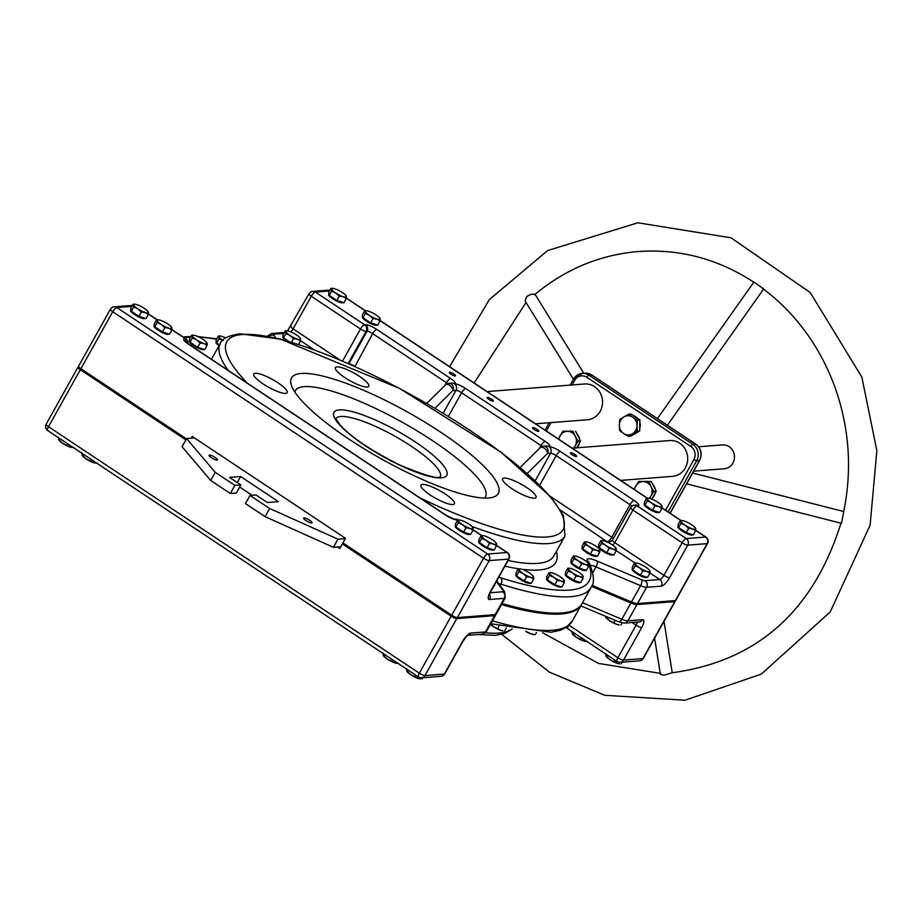 <?xml version="1.0" encoding="UTF-8"?>
<svg xmlns="http://www.w3.org/2000/svg" width="923" height="923" viewBox="0 0 923 923"><rect width="100%" height="100%" fill="white"/><g stroke="black" fill="none" stroke-linecap="round" stroke-linejoin="round"><path stroke-width="1.38" d="M620.671 480.398L672.532 476.36A17.941 16.545 -94.5 0 0 685.327 467.903A17.941 16.545 -94.5 0 0 685.201 449.178A17.941 16.545 -94.5 0 0 669.752 440.571L572.191 448.174M535.525 423.807L587.397 419.769A17.941 16.545 -94.5 0 0 600.192 411.3A17.941 16.545 -94.5 0 0 600.054 392.587A17.941 16.545 -94.5 0 0 584.605 383.98L487.056 391.583M285.599 393.394A19.141 4.338 -150.8 0 1 265.651 385.537A19.141 4.338 -150.8 0 1 253.756 373.988A19.141 4.338 -150.8 0 1 272.585 379.538A19.141 4.338 -150.8 0 1 287.18 392.667A19.141 4.338 -150.8 0 1 285.599 393.394M367.239 387.025A19.141 4.338 -150.8 0 1 347.29 379.18A19.141 4.338 -150.8 0 1 335.395 367.631A19.141 4.338 -150.8 0 1 354.224 373.18A19.141 4.338 -150.8 0 1 368.808 386.31A19.141 4.338 -150.8 0 1 367.239 387.025M452.835 504.546A19.141 4.338 -150.8 0 1 432.887 496.701A19.141 4.338 -150.8 0 1 420.992 485.152A19.141 4.338 -150.8 0 1 439.821 490.701A19.141 4.338 -150.8 0 1 454.416 503.831A19.141 4.338 -150.8 0 1 452.835 504.546M534.475 498.189A19.141 4.338 -150.8 0 1 514.515 490.344A19.141 4.338 -150.8 0 1 502.631 478.795A19.141 4.338 -150.8 0 1 521.449 484.344A19.141 4.338 -150.8 0 1 536.044 497.462A19.141 4.338 -150.8 0 1 534.475 498.189M301.244 373.48A118.444 26.848 -150.8 0 1 436.21 429.264A118.444 26.848 -150.8 0 1 492.409 497.382A118.444 26.848 -150.8 0 1 381.81 459.158A118.444 26.848 -150.8 0 1 291.299 384.983A118.444 26.848 -150.8 0 1 301.244 373.48M493.09 401.159A3.588 0.819 -150.8 0 1 489.352 399.694A3.588 0.819 -150.8 0 1 487.125 397.525A3.588 0.819 -150.8 0 1 490.655 398.563A3.588 0.819 -150.8 0 1 493.39 401.032A3.588 0.819 -150.8 0 1 493.09 401.159M455.258 376.007A3.588 0.819 -150.8 0 1 451.509 374.542A3.588 0.819 -150.8 0 1 449.282 372.373A3.588 0.819 -150.8 0 1 452.812 373.411A3.588 0.819 -150.8 0 1 455.547 375.88A3.588 0.819 -150.8 0 1 455.258 376.007M576.344 456.504A3.588 0.819 -150.8 0 1 572.606 455.027A3.588 0.819 -150.8 0 1 570.368 452.858A3.588 0.819 -150.8 0 1 573.898 453.908A3.588 0.819 -150.8 0 1 576.633 456.366A3.588 0.819 -150.8 0 1 576.344 456.504M538.501 431.353A3.588 0.819 -150.8 0 1 534.763 429.876A3.588 0.819 -150.8 0 1 532.536 427.707A3.588 0.819 -150.8 0 1 536.067 428.757A3.588 0.819 -150.8 0 1 538.801 431.214A3.588 0.819 -150.8 0 1 538.501 431.353M540.855 447.251A4.788 4.407 85.5 0 1 547.431 453.516A4.788 2.515 -134.6 0 0 544.778 448.624A4.788 2.515 -134.6 0 0 540.29 447.586L520.203 467.419M187.877 343.587A4.788 4.788 0 0 0 185.8 338.81A4.788 1.5 123.6 0 0 185.431 338.729A4.788 4.407 85.5 0 1 187.542 343.344M354.432 366.281A4.788 1.5 123.6 0 0 354.478 366.2A4.788 1.085 29.2 0 0 348.929 363.824M496.528 545.516L507.073 552.519A4.788 4.407 85.5 0 1 508.585 559.107A4.788 1.085 29.2 0 0 508.977 558.923A4.788 4.788 0 0 0 507.454 552.612A4.788 1.5 123.6 0 0 507.073 552.519L487.679 554.031A4.788 1.5 123.6 0 0 483.56 558.242A4.788 1.085 29.2 0 0 489.19 560.619A4.788 4.407 -94.5 0 0 487.679 554.031L116.84 307.532A4.788 4.407 -94.5 0 0 114.198 306.828L114.198 306.828A4.788 4.788 0 0 0 110.391 309.274A4.788 1.085 29.2 0 0 112.721 311.743A4.788 1.5 -56.4 0 1 116.84 307.532L131.851 306.367M110.783 309.09A4.788 1.085 29.2 0 0 110.391 309.274L78.559 366.235A4.788 1.085 29.2 0 0 80.889 368.715L112.721 311.743L483.56 558.242L451.728 615.214A4.788 1.085 29.2 0 0 457.358 617.579L489.19 560.619L508.585 559.107L490.39 591.655A9.576 3 123.6 0 0 489.536 599.512L504.258 598.358A11.964 2.711 29.2 0 0 505.239 597.908L504.639 591.77A4.788 4.177 -36.1 0 0 503.035 590.524A7.176 1.627 -150.8 0 1 502.747 591.781A4.788 4.407 85.5 0 1 504.258 598.358L495.155 614.637A11.964 2.711 29.2 0 0 496.136 614.187L505.239 597.908M446.259 384.372A4.788 4.407 85.5 0 1 448.682 383.345L448.682 383.345A4.788 4.407 85.5 0 1 452.835 390.625A4.788 2.515 -134.6 0 0 450.17 385.745A4.788 2.515 -134.6 0 0 445.682 384.706L426.714 403.443M458.373 519.984L458.258 519.903A4.788 4.788 0 0 0 455.235 519.118A4.788 4.407 85.5 0 1 457.877 519.822A4.788 1.5 -56.4 0 1 458.258 519.903L458.258 519.903A4.788 1.5 -56.4 0 1 458.35 519.984M630.997 507.419A4.788 1.085 29.2 0 0 630.605 507.604A4.788 1.085 29.2 0 0 632.936 510.073A4.788 1.5 -56.4 0 1 637.066 505.862L637.989 505.792A9.576 2.169 29.2 0 0 634.113 500.474L560.319 451.428A9.576 2.169 29.2 0 0 549.058 446.686A9.576 2.169 29.2 0 0 545.181 441.367L465.723 388.548A9.576 2.169 29.2 0 0 454.462 383.806A9.576 2.169 29.2 0 0 450.586 378.488L376.792 329.43A9.576 2.169 29.2 0 0 365.531 324.688L364.608 324.769A4.788 1.5 123.6 0 0 360.489 328.98A4.788 1.085 29.2 0 0 366.119 331.345A4.788 4.407 -94.5 0 0 364.608 324.769L315.412 292.06A4.788 4.407 -94.5 0 0 312.77 291.368L312.77 291.368A4.788 4.407 -94.5 0 0 309.355 293.618A4.788 1.085 29.2 0 0 308.963 293.802A4.788 1.085 29.2 0 0 311.293 296.283A4.788 1.5 -56.4 0 1 315.412 292.06L329.569 290.964M613.368 538.444A4.788 1.085 29.2 0 0 611.799 537.232A4.788 1.5 -56.4 0 1 607.68 541.455A4.788 4.407 -94.5 0 0 609.815 542.159M695.711 530.448L705.645 537.048A4.788 4.407 85.5 0 1 707.156 543.635A4.788 1.085 29.2 0 0 707.549 543.451A4.788 4.788 0 0 0 706.026 537.14A4.788 1.5 123.6 0 0 705.645 537.048L686.25 538.559A4.788 1.5 123.6 0 0 682.132 542.77A4.788 1.085 29.2 0 0 687.762 545.147A4.788 4.407 -94.5 0 0 686.25 538.559L637.066 505.862A4.788 4.407 -94.5 0 0 634.413 505.158L634.413 505.158A4.788 4.788 0 0 0 630.605 507.604L612.422 540.151A4.788 1.085 -150.8 0 0 614.753 542.632A4.788 1.5 -56.4 0 1 612.86 545.274M669.567 577.694A4.788 1.085 29.2 0 1 663.937 575.329L614.753 542.632L632.936 510.073L682.132 542.77L663.937 575.329A4.788 1.5 -56.4 0 1 659.818 579.54L645.108 580.682A4.788 4.407 85.5 0 1 646.619 587.27L661.33 586.128A9.576 3 123.6 0 0 669.567 577.694L687.762 545.147L707.156 543.635L675.324 600.596A4.788 1.085 29.2 0 0 675.717 600.423L707.549 543.451M527.229 473.464L547.431 453.516L550.57 453.262A4.788 4.407 85.5 0 0 549.058 446.686A4.788 4.407 -94.5 0 0 546.416 445.982L543.278 446.224A4.788 4.788 0 0 0 540.29 447.586M294.806 391.998A108.868 24.679 -150.8 0 1 304.267 386.645A108.868 24.679 -150.8 0 1 420.23 432.806A108.868 24.679 -150.8 0 1 484.598 498.062M48.054 430.614A4.788 1.5 -56.4 0 1 47.673 430.533A4.788 1.5 -56.4 0 1 48.481 426.691A4.788 1.085 -150.8 0 1 46.15 424.211A4.788 4.788 0 0 0 47.673 430.533L418.523 677.032A4.788 4.788 0 0 0 421.534 677.817L421.534 677.817A4.788 4.407 -94.5 0 0 424.949 675.567A4.788 1.085 -150.8 0 1 419.319 673.19A4.788 1.5 123.6 0 0 418.523 677.032M185.869 439.89L80.313 369.731A4.788 1.085 -150.8 0 1 77.982 367.25A4.788 1.085 -150.8 0 1 78.374 367.066L78.859 367.031M418.892 677.113A4.788 4.407 -94.5 0 0 421.534 677.817L440.94 676.305A4.788 4.788 0 0 0 444.736 673.871A4.788 1.085 -150.8 0 1 444.344 674.055A4.788 4.407 85.5 0 1 440.94 676.305M495.616 614.556A11.964 2.711 -150.8 0 1 495.57 615.203A11.964 2.711 -150.8 0 1 494.59 615.653L456.781 618.595A4.788 1.085 -150.8 0 1 451.151 616.229L342.364 543.912L339.802 548.493L337.553 546.993M643.308 658.399A4.788 1.085 -150.8 0 1 642.916 658.584A4.788 4.407 85.5 0 1 639.512 660.833L639.512 660.833A4.788 4.788 0 0 0 643.308 658.399L675.151 601.438A4.788 1.085 -150.8 0 1 674.759 601.611L636.951 604.565A11.964 2.711 -150.8 0 1 630.917 602.973L591.608 586.417M674.84 600.631A4.788 1.085 -150.8 0 1 675.151 601.438M568.268 628.944A4.788 1.5 -56.4 0 1 567.899 628.863A4.788 1.5 -56.4 0 1 568.245 625.909M617.464 661.641A4.788 4.407 -94.5 0 0 620.118 662.345L620.118 662.345A4.788 4.407 -94.5 0 0 623.521 660.095A4.788 1.085 -150.8 0 1 617.891 657.718A4.788 1.5 123.6 0 0 617.095 661.56L617.095 661.56A4.788 1.5 123.6 0 0 617.464 661.641M581.698 604.196A245.264 55.588 -150.8 0 1 581.432 604.715A245.264 55.588 -150.8 0 1 501.524 604.565M344.244 543.762L342.364 543.912M631.482 601.958A11.964 2.711 29.2 0 0 637.528 603.55L646.619 587.27A11.964 2.711 29.2 0 1 640.585 585.678L631.482 601.958L592.07 585.355M451.728 615.214L342.929 542.897L345.49 538.317L192.238 436.452L191.257 438.206M675.324 600.596L637.528 603.55M588.736 564.218A240.476 54.503 -150.8 0 1 500.774 577.821A4.788 3.138 107.6 0 1 500.924 584.155A245.264 55.588 29.2 0 0 591.089 587.42L581.998 603.7A245.264 55.588 -150.8 0 1 502.089 603.538M495.155 614.637L457.358 617.579M340.783 546.739L333.422 547.316L337.968 539.17L269.631 508.492L265.086 516.638L333.422 547.316M345.329 538.605L337.968 539.17M186.434 438.875L80.889 368.715M186.608 438.563L182.062 446.697L210.686 480.468L215.232 472.334L186.608 438.563L194.488 437.952M269.631 508.492L250.006 495.443L245.449 503.589L265.086 516.638M252.06 495.282L239.668 487.056M234.869 485.383L240.868 484.921L236.323 493.055L230.312 493.517L234.869 485.383L215.232 472.334M210.686 480.468L230.312 493.517M311.639 522.96A4.788 1.085 -150.8 0 1 306.655 520.999A4.788 1.085 -150.8 0 1 303.679 518.115A4.788 1.085 -150.8 0 1 308.386 519.499A4.788 1.085 -150.8 0 1 312.032 522.776A4.788 1.085 -150.8 0 1 311.639 522.96M217.032 460.081A4.788 1.085 -150.8 0 1 212.048 458.12A4.788 1.085 -150.8 0 1 209.071 455.224A4.788 1.085 -150.8 0 1 213.778 456.62A4.788 1.085 -150.8 0 1 217.436 459.896A4.788 1.085 -150.8 0 1 217.032 460.081M240.868 484.921L229.515 477.376L240.603 476.51L278.434 501.662L267.358 502.527L256.006 494.982L250.006 495.443M237.246 482.51L240.603 476.51M698.63 446.767L722.501 444.909A11.964 11.03 85.5 0 1 734.177 454.254A11.964 11.03 85.5 0 1 727.486 468.007A11.964 11.03 85.5 0 1 724.359 468.757L693.681 471.145M573.425 379.261L525.106 300.979L526.814 296.398L530.921 294.345L534.959 294.16L583.798 373.296M754.137 282.207L763.448 288.749M534.59 294.76C565.199 269.193 599.777 254.794 638.335 251.541C679.536 248.645 718.025 258.855 753.814 282.173L657.384 418.592M762.433 288.23C795.603 313.209 819.751 346.102 834.854 386.91C849.587 428.387 852.402 470.626 843.31 513.638L841.545 523.283M664.006 621.375L672.244 672.74L664.156 675.198L660.833 674.54L660.741 673.432M632.463 433.764L628.332 436.348L623.636 433.475A9.576 8.826 -94.5 0 0 632.463 433.764A9.576 8.826 -94.5 0 0 637.008 425.63L637.251 431.122L632.463 433.764M619.598 430.545L619.356 425.053A9.576 8.826 -94.5 0 0 623.636 433.475L619.598 430.545M619.771 419.504L623.902 416.908A9.576 8.826 -94.5 0 0 619.356 425.053L619.771 419.504M632.728 417.196L637.424 420.08L637.008 425.63A9.576 8.826 -94.5 0 0 632.728 417.196A9.576 8.826 -94.5 0 0 623.902 416.908L628.69 414.265L632.728 417.196M628.69 414.265L631.136 414.081L639.87 419.884L637.424 420.08M639.87 419.884L639.697 430.926L637.251 431.122M639.697 430.926L630.778 436.164L628.332 436.348M633.963 415.961A9.576 8.826 85.5 0 1 637.689 418.431M639.835 422.307A9.576 8.826 85.5 0 1 639.731 428.41M637.193 432.391A9.576 8.826 85.5 0 1 634.009 434.26M634.089 489.317L635.716 486.144A9.576 8.826 -94.5 0 0 634.551 489.628M638.67 481.425L643.435 481.61A9.576 8.826 -94.5 0 0 635.716 486.144L638.67 481.425L651.303 481.564L656.241 491.29L651.88 499.101M648.869 481.76L651.003 486.64A9.576 8.826 -94.5 0 0 643.435 481.61L651.303 481.564M649.284 498.27A9.576 8.826 -94.5 0 0 650.853 496.205L649.711 498.374M653.807 491.486L650.853 496.205A9.576 8.826 -94.5 0 0 651.003 486.64L653.807 491.486L656.241 491.29M652.561 484.033A9.576 8.826 85.5 0 1 655.18 489.19M655.076 493.39A9.576 8.826 85.5 0 1 652.446 498.085M645.754 481.379L645.777 481.379A9.576 8.826 85.5 0 1 645.777 481.379A9.576 8.826 85.5 0 1 647.577 481.448M575.329 436.337L578.121 441.182L575.167 445.901A9.576 8.826 -94.5 0 0 575.329 436.337A9.576 8.826 -94.5 0 0 567.76 431.306L573.183 431.445L575.329 436.337M573.495 448.07A9.576 8.826 -94.5 0 0 575.167 445.901L574.048 448.036M558.415 439.013L562.984 431.122L567.76 431.306A9.576 8.826 -94.5 0 0 560.03 435.841A9.576 8.826 -94.5 0 0 558.865 439.325M573.183 431.445L562.984 431.122M575.617 431.26L580.567 440.986L578.121 441.182M580.567 440.986L576.748 447.817M570.079 431.076L570.091 431.076A9.576 8.826 85.5 0 1 570.091 431.076A9.576 8.826 85.5 0 1 571.902 431.133M576.875 433.729A9.576 8.826 85.5 0 1 579.494 438.887M579.39 443.086A9.576 8.826 85.5 0 1 576.771 447.782M526.041 631.459L531.452 634.078L535.328 634.586L533.644 634.539A8.376 1.904 -150.8 0 1 531.452 634.078A8.376 1.904 -150.8 0 1 525.764 631.424M536.482 632.52L535.328 634.586M617.06 624.479L619.264 624.952A8.376 1.904 -150.8 0 1 617.06 624.479A8.376 1.904 -150.8 0 1 609.711 620.798L617.06 624.479M605.534 616.276L609.711 620.798A8.376 1.904 -150.8 0 1 605.88 617.475A8.376 1.904 -150.8 0 1 605.811 617.349M605.592 616.852L606.249 617.614L606.711 616.772M615.203 620.348L613.887 622.702M622.102 622.921L620.948 624.986M500.785 630.351L502.989 630.824A8.376 1.904 -150.8 0 1 500.785 630.351A8.376 1.904 -150.8 0 1 493.436 626.659L500.785 630.351M489.975 623.486L493.436 626.659A8.376 1.904 -150.8 0 1 490.471 624.34M499.055 625.99L497.612 628.575M506.392 627.778L504.673 630.859M617.349 663.372L619.541 663.845A8.376 1.904 -150.8 0 1 617.349 663.372A8.376 1.904 -150.8 0 1 609.999 659.691L617.349 663.372M605.938 653.715L605.88 655.745L609.999 659.691A8.376 1.904 -150.8 0 1 606.169 656.368A8.376 1.904 -150.8 0 1 606.088 656.241M605.88 655.745L606.526 656.507L607.334 655.076M614.983 660.153L614.176 661.595M622.183 662.183L621.225 663.879M418.177 678.451L420.369 678.913A8.376 1.904 -150.8 0 1 418.177 678.451A8.376 1.904 -150.8 0 1 410.827 674.759L418.177 678.451M406.766 668.794L406.708 670.825L410.827 674.759A8.376 1.904 -150.8 0 1 406.997 671.436A8.376 1.904 -150.8 0 1 406.916 671.321M406.708 670.825L407.355 671.586L408.162 670.144M415.8 675.232L415.004 676.663M422.746 677.724L422.053 678.959M95.992 463.115A8.376 1.904 -150.8 0 1 95.715 463.115A8.376 1.904 -150.8 0 1 93.523 462.654L97.4 463.161M95.715 463.115L96.753 463.15M82.112 452.997L82.055 455.027L86.174 458.962L93.523 462.654A8.376 1.904 -150.8 0 1 86.174 458.962A8.376 1.904 -150.8 0 1 82.343 455.639A8.376 1.904 -150.8 0 1 82.262 455.524M82.055 455.027L82.701 455.789L83.508 454.347M91.146 459.435L90.35 460.865M586.105 641.439A8.376 1.904 -150.8 0 1 585.84 641.439A8.376 1.904 -150.8 0 1 583.636 640.966L587.524 641.473M585.84 641.439L586.866 641.473M572.225 631.309L572.168 633.34L576.287 637.285L583.636 640.966A8.376 1.904 -150.8 0 1 576.287 637.285A8.376 1.904 -150.8 0 1 572.456 633.963A8.376 1.904 -150.8 0 1 572.375 633.836M572.168 633.34L572.814 634.101L573.621 632.67M581.271 637.747L580.463 639.189M72.513 447.505A8.376 1.904 -150.8 0 1 72.236 447.505A8.376 1.904 -150.8 0 1 70.044 447.044L73.921 447.551M72.236 447.505L73.275 447.54M58.634 437.387L58.564 439.417L62.683 443.352L70.044 447.044A8.376 1.904 -150.8 0 1 62.683 443.352A8.376 1.904 -150.8 0 1 58.853 440.029A8.376 1.904 -150.8 0 1 58.784 439.913M58.564 439.417L59.222 440.179L60.018 438.737M67.667 443.825L66.871 445.255M397.167 663.302A8.376 1.904 -150.8 0 1 396.89 663.314A8.376 1.904 -150.8 0 1 394.698 662.841L398.574 663.349M396.89 663.314L397.928 663.349M383.287 653.184L383.218 655.215L387.337 659.149L394.698 662.841A8.376 1.904 -150.8 0 1 387.337 659.149A8.376 1.904 -150.8 0 1 383.507 655.826A8.376 1.904 -150.8 0 1 383.437 655.711M383.218 655.215L383.876 655.976L384.672 654.534M392.321 659.622L391.525 661.064M207.144 343.287L207.087 345.317L203.914 343.541A8.376 1.904 29.2 0 0 207.144 343.287L206.498 342.525L207.144 343.287A8.376 1.904 29.2 0 0 206.856 342.675A8.376 1.904 29.2 0 0 203.025 339.352A8.376 1.904 29.2 0 0 195.676 335.66A8.376 1.904 29.2 0 0 193.484 335.199A8.376 1.904 29.2 0 0 192.446 335.914L191.799 335.153L193.207 335.199M196.564 339.849L192.388 337.945L192.446 335.914A8.376 1.904 29.2 0 0 196.564 339.849A8.376 1.904 29.2 0 0 203.914 343.541L200.037 343.033L196.564 339.849M207.087 345.317L204.71 349.563L197.66 347.279L190.011 342.191L192.388 337.945M197.66 347.279L200.037 343.033M190.011 342.191L189.423 339.399L191.799 335.153M203.96 349.321L203.925 349.379A8.376 1.904 -150.8 0 1 203.233 349.702A8.376 1.904 -150.8 0 1 194.511 346.263A8.376 1.904 -150.8 0 1 189.307 341.21L189.665 340.564M564.357 580.729L564.299 582.759L561.126 580.982A8.376 1.904 29.2 0 0 564.357 580.729L563.711 579.967L564.357 580.729A8.376 1.904 29.2 0 0 564.068 580.106A8.376 1.904 29.2 0 0 560.238 576.783A8.376 1.904 29.2 0 0 552.889 573.102A8.376 1.904 29.2 0 0 550.685 572.629A8.376 1.904 29.2 0 0 549.658 573.356L549 572.595L550.42 572.641M553.777 577.29L549.6 575.387L549.658 573.356A8.376 1.904 29.2 0 0 553.777 577.29A8.376 1.904 29.2 0 0 561.126 580.982L557.238 580.475L553.777 577.29M564.299 582.759L561.922 587.005L554.873 584.721L547.224 579.632L549.6 575.387M554.873 584.721L557.238 580.475M547.224 579.632L546.635 576.84L549 572.595M561.172 586.763L561.138 586.82A8.376 1.904 -150.8 0 1 560.446 587.143A8.376 1.904 -150.8 0 1 551.712 583.705A8.376 1.904 -150.8 0 1 546.508 578.652L546.878 577.994M300.633 338.926L300.575 340.956L297.402 339.179A8.376 1.904 29.2 0 0 300.633 338.926L299.987 338.164L300.633 338.926A8.376 1.904 29.2 0 0 300.356 338.314A8.376 1.904 29.2 0 0 296.514 334.991A8.376 1.904 29.2 0 0 289.164 331.299A8.376 1.904 29.2 0 0 286.972 330.838A8.376 1.904 29.2 0 0 285.934 331.553L285.288 330.792L286.695 330.838M290.053 335.499L285.876 333.584L285.934 331.553A8.376 1.904 29.2 0 0 290.053 335.499A8.376 1.904 29.2 0 0 297.402 339.179L293.526 338.672L290.053 335.499M288.957 341.464L283.499 337.83L285.876 333.584M291.541 342.225L293.526 338.672M283.499 337.83L282.911 335.037L285.288 330.792M298.637 344.429L300.575 340.956M286.072 340.633A8.376 1.904 -150.8 0 1 282.796 336.849L283.153 336.203M599.846 550.004L599.777 552.035L596.604 550.258A8.376 1.904 29.2 0 0 599.846 550.004L599.189 549.243L599.846 550.004A8.376 1.904 29.2 0 0 599.558 549.393A8.376 1.904 29.2 0 0 595.727 546.07A8.376 1.904 29.2 0 0 588.366 542.378A8.376 1.904 29.2 0 0 586.174 541.905A8.376 1.904 29.2 0 0 585.136 542.632L584.49 541.87L585.897 541.916M589.255 546.566L585.078 544.662L585.136 542.632A8.376 1.904 29.2 0 0 589.255 546.566A8.376 1.904 29.2 0 0 596.604 550.258L592.728 549.75L589.255 546.566M599.777 552.035L597.412 556.281L590.351 553.996L582.701 548.908L585.078 544.662M590.351 553.996L592.728 549.75M582.701 548.908L582.113 546.116L584.49 541.87M596.65 556.038L596.616 556.096A8.376 1.904 -150.8 0 1 595.923 556.419A8.376 1.904 -150.8 0 1 587.201 552.981A8.376 1.904 -150.8 0 1 581.998 547.927L582.355 547.281M225.673 337.899A8.376 1.904 29.2 0 0 222.316 336.514A8.376 1.904 29.2 0 0 220.124 336.041A8.376 1.904 29.2 0 0 219.086 336.768L218.439 336.007L219.847 336.041M223.204 340.702L219.028 338.799L219.086 336.768A8.376 1.904 29.2 0 0 222.674 340.333M219.501 344.937L216.651 343.044L219.028 338.799M216.651 343.044L216.063 340.252L218.439 336.007M219.051 345.733A8.376 1.904 -150.8 0 1 215.947 342.064L216.305 341.406M494.993 583.947L494.636 584.582M494.901 584.801L492.201 588.943M583.128 576.344L583.059 578.375L579.886 576.587A8.376 1.904 29.2 0 0 583.128 576.344L582.471 575.583L583.128 576.344A8.376 1.904 29.2 0 0 582.84 575.721A8.376 1.904 29.2 0 0 579.009 572.398A8.376 1.904 29.2 0 0 571.649 568.718A8.376 1.904 29.2 0 0 569.456 568.245A8.376 1.904 29.2 0 0 568.418 568.972L567.772 568.21L569.179 568.245M572.537 572.906L568.36 571.002L568.418 568.972A8.376 1.904 29.2 0 0 572.537 572.906A8.376 1.904 29.2 0 0 579.886 576.587L576.01 576.079L572.537 572.906M583.059 578.375L580.694 582.621L573.633 580.325L565.984 575.248L568.36 571.002M573.633 580.325L576.01 576.079M565.984 575.248L565.395 572.456L567.772 568.21M579.932 582.378L579.898 582.436A8.376 1.904 -150.8 0 1 579.206 582.748A8.376 1.904 -150.8 0 1 570.483 579.321A8.376 1.904 -150.8 0 1 565.28 574.268L565.637 573.61M588.712 564.138L588.655 566.168L585.482 564.391A8.376 1.904 29.2 0 0 588.712 564.138L588.066 563.376L588.712 564.138A8.376 1.904 29.2 0 0 588.424 563.526A8.376 1.904 29.2 0 0 584.594 560.203A8.376 1.904 29.2 0 0 577.244 556.511A8.376 1.904 29.2 0 0 575.052 556.05A8.376 1.904 29.2 0 0 574.014 556.765L573.356 556.004L574.775 556.05M578.133 560.711L573.956 558.796L574.014 556.765A8.376 1.904 29.2 0 0 578.133 560.711A8.376 1.904 29.2 0 0 585.482 564.391L581.594 563.884L578.133 560.711M588.655 566.168L586.278 570.414L579.229 568.13L571.579 563.042L573.956 558.796M579.229 568.13L581.594 563.884M571.579 563.042L570.991 560.249L573.356 556.004M585.528 570.172L585.494 570.241A8.376 1.904 -150.8 0 1 584.801 570.552A8.376 1.904 -150.8 0 1 576.067 567.114A8.376 1.904 -150.8 0 1 570.864 562.061L571.233 561.415M649.977 571.129L649.907 573.16L646.735 571.383A8.376 1.904 29.2 0 0 649.977 571.129L649.319 570.368L649.977 571.129A8.376 1.904 29.2 0 0 649.688 570.518A8.376 1.904 29.2 0 0 645.858 567.195A8.376 1.904 29.2 0 0 638.497 563.503A8.376 1.904 29.2 0 0 636.305 563.042A8.376 1.904 29.2 0 0 635.266 563.757L634.62 562.995L636.028 563.042M639.385 567.703L635.209 565.787L635.266 563.757A8.376 1.904 29.2 0 0 639.385 567.703A8.376 1.904 29.2 0 0 646.735 571.383L642.858 570.875L639.385 567.703M649.907 573.16L647.542 577.406L640.481 575.121L632.832 570.033L635.209 565.787M640.481 575.121L642.858 570.875M632.832 570.033L632.243 567.241L634.62 562.995M646.781 577.163L646.746 577.233A8.376 1.904 -150.8 0 1 646.054 577.544A8.376 1.904 -150.8 0 1 637.332 574.106A8.376 1.904 -150.8 0 1 632.128 569.053L632.486 568.406M616.264 548.724L616.206 550.754L613.034 548.977A8.376 1.904 29.2 0 0 616.264 548.724L615.606 547.962L616.264 548.724A8.376 1.904 29.2 0 0 615.976 548.112A8.376 1.904 29.2 0 0 612.145 544.789A8.376 1.904 29.2 0 0 604.796 541.097A8.376 1.904 29.2 0 0 602.592 540.636A8.376 1.904 29.2 0 0 601.554 541.351L600.908 540.59L602.315 540.636M605.673 545.285L601.496 543.382L601.554 541.351A8.376 1.904 29.2 0 0 605.673 545.285A8.376 1.904 29.2 0 0 613.034 548.977L609.145 548.47L605.673 545.285M616.206 550.754L613.83 555L606.769 552.715L599.131 547.627L601.496 543.382M606.769 552.715L609.145 548.47M599.131 547.627L598.531 544.835L600.908 540.59M613.068 554.758L613.034 554.815A8.376 1.904 -150.8 0 1 612.353 555.138A8.376 1.904 -150.8 0 1 603.619 551.7A8.376 1.904 -150.8 0 1 598.416 546.647L598.785 546.001M533.702 577.002L533.632 579.033L530.46 577.256A8.376 1.904 29.2 0 0 533.702 577.002L533.044 576.24L533.702 577.002A8.376 1.904 29.2 0 0 533.413 576.39A8.376 1.904 29.2 0 0 529.583 573.068A8.376 1.904 29.2 0 0 522.222 569.376A8.376 1.904 29.2 0 0 520.03 568.903A8.376 1.904 29.2 0 0 518.991 569.629L518.345 568.868L519.753 568.914M523.11 573.564L518.934 571.66L518.991 569.629A8.376 1.904 29.2 0 0 523.11 573.564A8.376 1.904 29.2 0 0 530.46 577.256L526.583 576.748L523.11 573.564M533.632 579.033L531.267 583.278L524.206 580.994L516.557 575.906L518.934 571.66M524.206 580.994L526.583 576.748M516.557 575.906L515.969 573.114L518.345 568.868M530.506 583.036L530.471 583.094A8.376 1.904 -150.8 0 1 529.779 583.417A8.376 1.904 -150.8 0 1 521.057 579.979A8.376 1.904 -150.8 0 1 515.853 574.925L516.211 574.268M380.114 318.85L380.045 320.881L376.872 319.104A8.376 1.904 29.2 0 0 380.114 318.85L379.457 318.089L380.114 318.85A8.376 1.904 29.2 0 0 379.826 318.239A8.376 1.904 29.2 0 0 375.996 314.916A8.376 1.904 29.2 0 0 368.635 311.224A8.376 1.904 29.2 0 0 366.443 310.763A8.376 1.904 29.2 0 0 365.404 311.478L364.758 310.716L366.166 310.763M369.523 315.424L365.346 313.508L365.404 311.478A8.376 1.904 29.2 0 0 369.523 315.424A8.376 1.904 29.2 0 0 376.872 319.104L372.996 318.597L369.523 315.424M380.045 320.881L377.68 325.138L370.619 322.842L362.97 317.766L365.346 313.508M370.619 322.842L372.996 318.597M362.97 317.766L362.381 314.962L364.758 310.716M376.919 324.884L376.884 324.954A8.376 1.904 -150.8 0 1 376.192 325.265A8.376 1.904 -150.8 0 1 367.469 321.827A8.376 1.904 -150.8 0 1 362.266 316.774L362.624 316.127M496.562 543.728L496.505 545.758L493.332 543.97A8.376 1.904 29.2 0 0 496.562 543.728L495.905 542.966L496.562 543.728A8.376 1.904 29.2 0 0 496.274 543.105A8.376 1.904 29.2 0 0 492.444 539.782A8.376 1.904 29.2 0 0 485.094 536.101A8.376 1.904 29.2 0 0 482.891 535.628A8.376 1.904 29.2 0 0 481.864 536.355L481.206 535.594L482.614 535.628M485.983 540.29L481.794 538.386L481.864 536.355A8.376 1.904 29.2 0 0 485.983 540.29A8.376 1.904 29.2 0 0 493.332 543.97L489.444 543.462L485.983 540.29M496.505 545.758L494.128 550.004L487.067 547.708L479.429 542.632L481.794 538.386M487.067 547.708L489.444 543.462M479.429 542.632L478.829 539.84L481.206 535.594M493.367 549.762L493.332 549.82A8.376 1.904 -150.8 0 1 492.651 550.131A8.376 1.904 -150.8 0 1 483.917 546.704A8.376 1.904 -150.8 0 1 478.714 541.651L479.083 540.993M171.909 327.919L171.851 329.961L168.678 328.173A8.376 1.904 29.2 0 0 171.909 327.919L171.251 327.169L171.909 327.919A8.376 1.904 29.2 0 0 171.62 327.307A8.376 1.904 29.2 0 0 167.79 323.985A8.376 1.904 29.2 0 0 160.44 320.304A8.376 1.904 29.2 0 0 158.237 319.831A8.376 1.904 29.2 0 0 157.21 320.546L156.552 319.796L157.96 319.831M161.329 324.492L157.141 322.589L157.21 320.546A8.376 1.904 29.2 0 0 161.329 324.492A8.376 1.904 29.2 0 0 168.678 328.173L164.79 327.665L161.329 324.492M171.851 329.961L169.474 334.207L162.413 331.911L154.776 326.834L157.141 322.589M162.413 331.911L164.79 327.665M154.776 326.834L154.176 324.042L156.552 319.796M168.713 333.953L168.678 334.022A8.376 1.904 -150.8 0 1 167.998 334.334A8.376 1.904 -150.8 0 1 159.264 330.907A8.376 1.904 -150.8 0 1 154.06 325.854L154.429 325.196M662.022 506.242L661.964 508.273L658.791 506.496A8.376 1.904 29.2 0 0 662.022 506.242L661.376 505.481L662.022 506.242A8.376 1.904 29.2 0 0 661.733 505.631A8.376 1.904 29.2 0 0 657.903 502.308A8.376 1.904 29.2 0 0 650.553 498.616A8.376 1.904 29.2 0 0 648.35 498.155A8.376 1.904 29.2 0 0 647.323 498.87L646.665 498.108L648.084 498.155M651.442 502.804L647.265 500.901L647.323 498.87A8.376 1.904 29.2 0 0 651.442 502.804A8.376 1.904 29.2 0 0 658.791 506.496L654.903 505.989L651.442 502.804M661.964 508.273L659.587 512.519L652.538 510.234L644.889 505.146L647.265 500.901M652.538 510.234L654.903 505.989M644.889 505.146L644.3 502.354L646.665 498.108M658.837 512.277L658.803 512.334A8.376 1.904 -150.8 0 1 658.111 512.657A8.376 1.904 -150.8 0 1 649.377 509.219A8.376 1.904 -150.8 0 1 644.173 504.166L644.542 503.52M148.43 312.32L148.361 314.351L145.188 312.562A8.376 1.904 29.2 0 0 148.43 312.32L147.772 311.559L148.43 312.32A8.376 1.904 29.2 0 0 148.142 311.697A8.376 1.904 29.2 0 0 144.311 308.374A8.376 1.904 29.2 0 0 136.95 304.694A8.376 1.904 29.2 0 0 134.758 304.221A8.376 1.904 29.2 0 0 133.72 304.948L133.074 304.186L134.481 304.221M137.839 308.882L133.662 306.978L133.72 304.948A8.376 1.904 29.2 0 0 137.839 308.882A8.376 1.904 29.2 0 0 145.188 312.562L141.311 312.055L137.839 308.882M148.361 314.351L145.996 318.597L138.935 316.301L131.285 311.224L133.662 306.978M138.935 316.301L141.311 312.055M131.285 311.224L130.697 308.432L133.074 304.186M145.234 318.354L145.199 318.412A8.376 1.904 -150.8 0 1 144.507 318.723A8.376 1.904 -150.8 0 1 135.785 315.297A8.376 1.904 -150.8 0 1 130.581 310.243L130.939 309.586M695.734 528.648L695.677 530.679L692.504 528.902A8.376 1.904 29.2 0 0 695.734 528.648L695.088 527.887L695.734 528.648A8.376 1.904 29.2 0 0 695.446 528.037A8.376 1.904 29.2 0 0 691.615 524.714A8.376 1.904 29.2 0 0 684.266 521.022A8.376 1.904 29.2 0 0 682.062 520.56A8.376 1.904 29.2 0 0 681.036 521.276L680.378 520.514L681.785 520.56M685.154 525.21L680.966 523.306L681.036 521.276A8.376 1.904 29.2 0 0 685.154 525.21A8.376 1.904 29.2 0 0 692.504 528.902L688.616 528.394L685.154 525.21M695.677 530.679L693.3 534.925L686.239 532.64L678.601 527.552L680.966 523.306M686.239 532.64L688.616 528.394M678.601 527.552L678.013 524.76L680.378 520.514M692.55 534.682L692.515 534.752A8.376 1.904 -150.8 0 1 691.823 535.063A8.376 1.904 -150.8 0 1 683.089 531.625A8.376 1.904 -150.8 0 1 677.886 526.572L678.255 525.925M346.402 296.445L346.344 298.475L343.171 296.698A8.376 1.904 29.2 0 0 346.402 296.445L345.744 295.683L346.402 296.445A8.376 1.904 29.2 0 0 346.113 295.833A8.376 1.904 29.2 0 0 342.283 292.51A8.376 1.904 29.2 0 0 334.934 288.818A8.376 1.904 29.2 0 0 332.73 288.357A8.376 1.904 29.2 0 0 331.692 289.072L331.045 288.311L332.453 288.357M335.81 293.006L331.634 291.103L331.692 289.072A8.376 1.904 29.2 0 0 335.81 293.006A8.376 1.904 29.2 0 0 343.171 296.698L339.283 296.191L335.81 293.006M346.344 298.475L343.967 302.721L336.907 300.436L329.269 295.348L331.634 291.103M336.907 300.436L339.283 296.191M329.269 295.348L328.669 292.556L331.045 288.311M343.206 302.479L343.171 302.548A8.376 1.904 -150.8 0 1 342.491 302.859A8.376 1.904 -150.8 0 1 333.757 299.421A8.376 1.904 -150.8 0 1 328.553 294.368L328.923 293.722M473.084 528.118L473.014 530.148L469.842 528.371A8.376 1.904 29.2 0 0 473.084 528.118L472.426 527.356L473.084 528.118A8.376 1.904 29.2 0 0 472.795 527.495A8.376 1.904 29.2 0 0 468.965 524.172A8.376 1.904 29.2 0 0 461.604 520.491A8.376 1.904 29.2 0 0 459.412 520.018A8.376 1.904 29.2 0 0 458.373 520.745L457.727 519.984L459.135 520.03M462.492 524.679L458.316 522.776L458.373 520.745A8.376 1.904 29.2 0 0 462.492 524.679A8.376 1.904 29.2 0 0 469.842 528.371L465.965 527.852L462.492 524.679M473.014 530.148L470.649 534.394L463.588 532.11L455.939 527.021L458.316 522.776M463.588 532.11L465.965 527.852M455.939 527.021L455.351 524.229L457.727 519.984M469.888 534.152L469.853 534.209A8.376 1.904 -150.8 0 1 469.161 534.521A8.376 1.904 -150.8 0 1 460.439 531.094A8.376 1.904 -150.8 0 1 455.235 526.041L455.593 525.383M695.965 444.332A2.388 0.75 123.6 0 0 695.85 444.171A2.388 0.75 123.6 0 0 695.665 444.125L692.896 444.344A2.388 0.75 123.6 0 0 690.831 446.444A9.576 8.826 85.5 0 1 693.854 459.619L696.669 460.796A11.964 11.03 -94.5 0 0 692.896 444.344L588.839 375.165A11.964 11.03 -94.5 0 0 582.217 373.411A11.964 11.03 -94.5 0 0 573.691 379.053L574.66 380.38A9.576 8.826 85.5 0 1 586.774 377.276A2.388 0.75 -56.4 0 1 588.839 375.165L591.608 374.957L695.665 444.125A11.964 11.03 85.5 0 1 699.438 460.589L699.611 460.277M668.102 511.93L696.669 460.796L699.438 460.589L670.029 513.211M693.854 459.619L665.564 510.234M546.358 431.006L551.066 422.596M572.098 384.96L574.66 380.38M586.774 377.276L690.831 446.444M570.16 385.11L573.495 379.145L582.217 373.411L584.986 373.192A11.964 11.03 85.5 0 1 591.608 374.957A2.388 0.75 -56.4 0 1 591.793 374.992A2.388 0.75 -56.4 0 1 591.908 375.153M247.341 383.137A192.619 43.658 -150.8 0 1 242.599 334.484A192.619 43.658 -150.8 0 1 531.613 477.733A192.619 43.658 -150.8 0 1 419.93 497.866M471.791 526.364A197.407 44.742 29.2 0 0 548.724 543.555A197.407 44.742 29.2 0 0 564.945 536.101L563.411 515.265L550.731 496.862L501.062 452.235L399.717 388.502L280.465 339.122L239.945 333.791C228.235 335.58 221.693 338.81 220.309 343.494A197.407 44.742 29.2 0 0 228.246 370.446M564.945 536.101L553.869 555.934A197.407 44.742 -150.8 0 1 537.636 563.388A197.407 44.742 -150.8 0 1 508.1 560.503M545.181 441.367A4.788 1.5 123.6 0 0 541.063 445.578A4.788 1.085 -150.8 0 1 542.228 446.432M465.723 388.548A4.788 1.5 123.6 0 0 461.592 392.76L541.063 445.578L539.505 448.359M445.682 384.706A4.788 4.788 0 0 1 448.682 383.345L451.809 383.103A4.788 4.407 -94.5 0 1 454.462 383.806A4.788 4.407 85.5 0 1 455.962 390.383A4.788 1.085 -150.8 0 1 461.592 392.76L448.382 416.4M346.367 298.244L365.15 310.716M380.08 320.65L647.069 498.108M661.999 508.031L680.77 520.514M188.973 344.51A4.788 1.5 123.6 0 0 188.754 344.198A4.788 1.5 123.6 0 0 188.384 344.117L445.694 515.149A4.788 1.5 -56.4 0 1 446.074 515.242A4.788 1.5 -56.4 0 1 446.294 515.542M171.874 329.719L185.431 338.729L184.508 338.799A4.788 4.407 85.5 0 1 186.642 342.629M184.508 338.799A9.576 2.169 29.2 0 0 188.384 344.117M354.94 366.5L372.673 333.641L446.467 382.699A4.788 1.085 -150.8 0 1 447.62 383.541M455.235 519.118L454.462 519.188A4.788 4.407 85.5 0 1 456.954 519.891L458.12 519.984M445.694 515.149A9.576 2.169 29.2 0 0 456.954 519.891M348.156 363.489L366.119 331.345L367.042 331.276A4.788 4.407 -94.5 0 0 365.531 324.688M348.871 363.8L367.042 331.276A4.788 1.085 -150.8 0 1 372.673 333.641A4.788 1.5 123.6 0 1 376.792 329.43M434.964 408.278L452.835 390.625L455.962 390.383L443.202 413.227M450.586 378.488A4.788 1.5 123.6 0 0 446.467 382.699L444.909 385.479M290.791 331.911A4.788 1.5 123.6 0 0 293.099 328.83L311.293 296.283L360.489 328.98L342.56 361.055M291.16 326.165A4.788 1.085 29.2 0 0 290.768 326.35A4.788 1.085 29.2 0 0 293.099 328.83L339.883 359.924M184.404 337.876A240.476 54.503 -150.8 0 1 190.646 337.207M199.356 337.218A240.476 54.503 -150.8 0 1 216.64 339.214M275.815 337.968L273.969 335.441A4.788 4.177 143.9 0 0 268.858 336.434M273.969 335.441A7.176 1.627 -150.8 0 1 274.269 334.184A4.788 4.407 -94.5 0 0 271.627 333.48L267.232 336.191M274.269 334.184L283.799 333.445M300.61 340.772L314.155 349.771M560.319 451.428A4.788 1.5 123.6 0 0 556.2 455.639L629.994 504.685L611.799 537.232L550.293 496.355M560.584 510.154L606.757 541.524A9.576 2.169 29.2 0 0 606.249 541.639M489.455 594.424A4.788 4.407 85.5 0 1 489.536 599.512M490.39 591.655A4.788 1.085 29.2 0 0 490.782 591.481L508.977 558.923M606.757 541.524A4.788 4.407 -94.5 0 0 609.399 542.228L612.422 540.151M631.84 506.162A4.788 1.085 -150.8 0 0 629.994 504.685A4.788 1.5 -56.4 0 1 634.113 500.474M637.989 505.792A4.788 4.407 -94.5 0 0 635.336 505.089L634.413 505.158M661.33 586.128A4.788 4.407 -94.5 0 0 659.818 579.54L649.942 572.975M645.108 580.682A7.176 1.627 -150.8 0 1 641.485 579.736A4.788 2.054 112.8 0 1 640.585 585.678L596.016 566.918A4.788 2.054 112.8 0 0 596.927 560.965A16.752 3.796 29.2 0 0 587.236 560.78A4.788 4.442 -25.7 0 1 589.266 562.776C594.124 575.41 594.735 583.624 591.089 587.42M641.485 579.736L596.927 560.965M590.42 565.326A11.964 2.711 -150.8 0 1 596.016 566.918L592.785 572.71M587.236 560.78A240.476 54.503 -150.8 0 1 588.493 563.63M498.685 583.613A11.964 2.711 -150.8 0 1 500.924 584.155L500.128 585.574M500.774 577.821A16.752 3.796 29.2 0 0 498.732 577.256M496.412 581.421L503.035 590.524M502.747 591.781L490.125 592.762M616.229 550.558L634.932 562.995M535.213 480.745L550.57 453.262A4.788 1.085 -150.8 0 1 556.2 455.639L539.736 485.106M473.049 529.906L481.598 535.594M148.395 314.108L156.945 319.796M336.041 418.465A59.822 13.557 -150.8 0 1 340.783 416.492A59.822 13.557 -150.8 0 1 402.509 440.64A59.822 13.557 -150.8 0 1 440.444 476.81M339.272 409.904A64.61 14.641 29.2 0 0 394.306 462.527A64.61 14.641 29.2 0 0 437.49 459.158A64.61 14.641 29.2 0 0 339.272 409.904M211.782 358.747A202.195 45.827 29.2 0 0 211.009 358.989M504.95 566.145A202.195 45.827 29.2 0 0 519.176 568.88M521.795 569.237A202.195 45.827 29.2 0 0 556.431 551.354M511.93 629.001A197.407 44.742 -150.8 0 1 498.697 633.063A197.407 44.742 -150.8 0 1 485.44 632.774M451.151 616.229L419.319 673.19L48.481 426.691L80.313 369.731M494.59 615.653L485.498 631.932A4.788 4.407 85.5 0 1 482.083 634.182L486.479 631.482A11.964 2.711 -150.8 0 1 485.498 631.932L470.776 633.074A9.576 3 123.6 0 0 462.538 641.497L444.344 674.055L424.949 675.567L456.781 618.595M470.776 633.074A4.788 4.407 85.5 0 1 467.926 635.243M467.373 635.336L462.931 641.323A4.788 1.085 -150.8 0 1 462.538 641.497M674.759 601.611L642.916 658.584L623.521 660.095L641.716 627.536A9.576 3 123.6 0 0 642.57 619.691L627.859 620.833A4.788 4.407 85.5 0 1 624.444 623.094L639.154 621.94A4.788 4.407 -94.5 0 0 642.57 619.691M637.17 622.102A4.788 1.5 -56.4 0 1 636.085 625.171L617.891 657.718L569.018 625.229M641.716 627.536A4.788 1.085 -150.8 0 1 636.085 625.171L632.07 622.494M636.951 604.565L627.859 620.833A11.964 2.711 -150.8 0 1 621.825 619.252A4.788 2.054 112.8 0 1 618.595 621.779L624.444 623.094M630.917 602.973L621.825 619.252L582.551 602.707M490.782 623.763L551.135 632.267L560.538 630.19L566.307 627.363L572.329 620.994A245.264 55.588 -150.8 0 1 492.421 620.833M545.008 430.106L549.127 422.746M584.986 373.192L591.793 374.992L695.85 444.171C701.261 448.566 702.518 454.012 699.634 460.496L670.133 513.28M651.384 414.612L649.757 413.527M220.309 343.494L211.471 359.301M454.312 519.199L446.074 515.242L185.996 342.364M287.503 330.884L308.963 293.802A4.788 4.788 0 0 1 312.77 291.368L330.099 290.018M216.836 338.856L197.926 336.537M191.096 336.399L183.042 336.964M271.627 333.48L284.33 332.499M489.028 594.493L489.236 595.37L490.782 591.481M496.897 581.144L504.639 591.77M346.39 298.083L365.404 310.728M380.103 320.489L647.323 498.12M662.01 507.881L681.036 520.526M695.723 530.287L706.026 537.14M473.072 529.756L481.852 535.594M496.551 545.366L507.454 552.612M114.198 306.828L132.381 305.421M148.418 313.958L157.198 319.796M171.897 329.569L185.8 338.81M440.294 477.122L440.629 476.73C438.471 473.949 449.143 485.625 399.671 464.996C369.765 449.847 349.725 436.244 339.526 424.188L335.868 418.754M512.265 629.071L504.5 633.582L495.282 635.324L477.376 634.551M77.982 367.25L46.15 424.211M618.595 621.779L580.786 605.857M482.083 634.182L467.857 635.289M566.422 627.294A4.788 4.788 0 0 0 567.899 628.863L617.095 661.56A4.788 4.788 0 0 0 620.118 662.345L639.512 660.833M462.931 641.323L444.736 673.871M495.57 615.203L486.479 631.482M581.432 604.715L572.329 620.994M763.575 289.084L667.352 425.226M843.76 511.55L692.642 473.014M841.003 523.203L686.597 483.825M660.314 673.928L654.592 638.22M501.697 634.366L549.485 672.198L604.738 695.296L685.016 700.211L761.325 674.113L830.227 611.926L870.112 525.21L876.85 450.597L861.851 377.115L810.221 292.545L731.028 237.811L637.816 222.789L547.627 250.56L489.34 299.606L449.582 366.685M526.018 302.456L474.134 382.999M542.586 632.728L598.554 663.441L660.222 673.34M841.268 522.199C813.671 611.026 757.298 661.214 672.14 672.752M193.484 335.199L192.584 335.164M550.685 572.629L549.796 572.606M286.972 330.838L286.072 330.803M586.174 541.905L585.286 541.882M220.124 336.041L219.224 336.007M569.456 568.245L568.556 568.21M575.052 556.05L574.152 556.015M636.305 563.042L635.416 563.007M602.592 540.636L601.704 540.601M520.03 568.903L519.13 568.88M366.443 310.763L365.543 310.728M482.891 535.628L482.002 535.594M158.237 319.831L157.348 319.796M648.35 498.155L647.461 498.12M134.758 304.221L133.87 304.198M682.062 520.56L681.174 520.526M332.73 288.357L331.842 288.322M459.412 520.018L458.523 519.995"/></g></svg>
